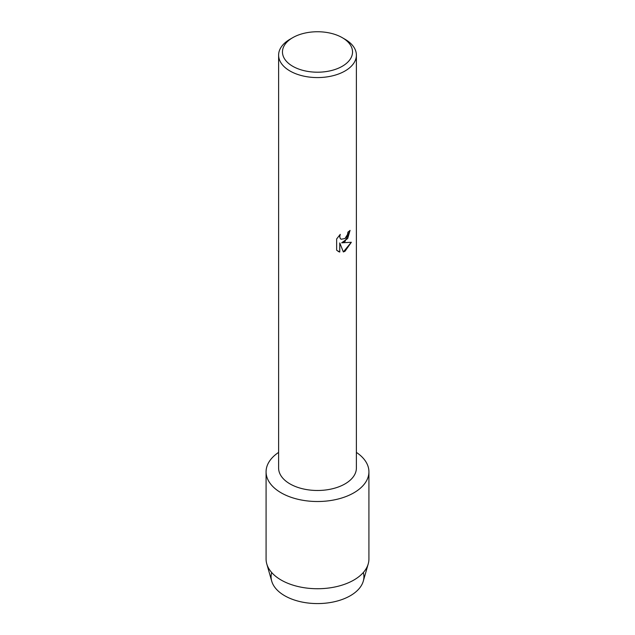 <?xml version="1.0" encoding="UTF-8"?>
<svg xmlns="http://www.w3.org/2000/svg" width="635" height="635" viewBox="0 0 635 635"><rect width="100%" height="100%" fill="white"/><g stroke="black" fill="none" stroke-linecap="round" stroke-linejoin="round"><path stroke-width="0.95" d="M363.315 572.524A46.411 26.789 180 0 1 350.314 595.733A46.411 26.789 180 0 1 296.378 600.639A46.411 26.789 180 0 1 271.685 572.524M342.273 37.671L344.995 39.251A38.886 22.447 180 0 1 356.386 55.126L356.386 468.035A38.886 22.447 180 0 1 344.995 483.91A38.886 22.447 180 0 1 302.617 488.775A38.886 22.447 180 0 1 278.614 468.035L278.614 55.126A38.886 22.447 180 0 1 290.005 39.251L292.727 37.671A35.028 20.225 180 0 1 342.273 37.671A35.028 20.225 180 0 1 342.273 66.278A35.028 20.225 180 0 1 292.727 66.278A35.028 20.225 180 0 1 292.727 37.671L290.005 39.251M353.862 492.816A51.419 29.686 180 0 1 282.472 493.562A51.419 29.686 180 0 1 278.614 452.398A51.419 29.686 180 0 0 266.081 471.821A51.419 29.686 180 0 0 297.823 499.253A51.419 29.686 180 0 0 353.862 492.816A51.419 29.686 180 0 0 356.386 452.398A51.419 29.686 180 0 1 368.919 471.821A51.419 29.686 180 0 1 353.862 492.816M344.995 241.546L341.662 242.816L351.345 242.26L344.995 251.262L343.352 251.96L339.773 242.927L339.773 252.063L336.645 250.23L336.645 238.958L340.249 234.355L339.757 236.593L340.114 238.196L341.098 239.26L344.995 238.514L347.543 234.482L347.916 232.148A38.886 22.447 0 0 0 350.091 230.402L344.995 241.546M356.386 55.126A38.886 22.447 180 0 1 344.995 71.001A38.886 22.447 180 0 1 302.617 75.867A38.886 22.447 180 0 1 278.614 55.126M350.044 230.441L347.678 238.498L341.662 242.816M341.074 239.244L340.066 238.173L339.709 236.569L340.154 234.45M338.09 251.381L339.725 252.039L339.773 242.927M343.344 251.928L351.29 242.268M368.919 471.821L368.919 559.046A51.419 29.686 180 0 1 368.229 563.888L363.284 581.16A46.411 26.789 180 0 1 350.314 595.733A46.411 26.789 180 0 1 303.308 602.297A46.411 26.789 180 0 1 271.716 581.16L266.771 563.888A51.419 29.686 180 0 1 266.081 559.046L266.081 471.821M368.229 563.888A51.419 29.686 180 0 1 353.862 580.041A51.419 29.686 180 0 1 301.776 587.311A51.419 29.686 180 0 1 266.771 563.888"/></g></svg>
